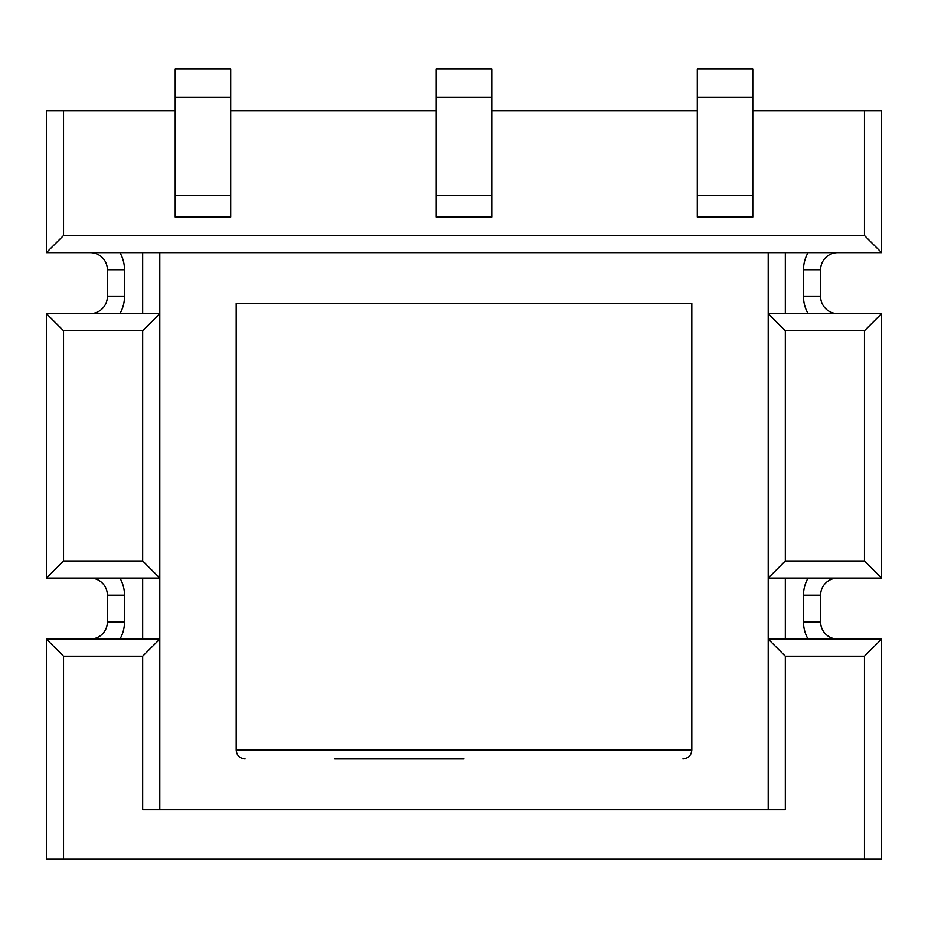 <?xml version="1.0" encoding="UTF-8"?>
<svg xmlns="http://www.w3.org/2000/svg" width="928" height="928" viewBox="0 0 928 928"><rect width="100%" height="100%" fill="white"/><g stroke="black" fill="none" stroke-linecap="round" stroke-linejoin="round"><path stroke-width="1.39" d="M46.4 110.803L63.533 110.803L63.533 235.503L46.4 252.636L46.4 110.803M864.467 110.803L881.6 110.803L881.6 252.636L864.467 235.503L864.467 110.803L752.794 110.803M697.299 110.803L491.747 110.803M436.253 110.803L230.701 110.803M175.206 110.803L63.533 110.803M768.21 809.657L768.21 639.056L881.6 639.056L881.6 858.992L46.4 858.992L46.4 639.056L159.79 639.056L159.79 809.657M864.467 858.992L864.467 656.189L785.332 656.189L785.332 809.657L142.668 809.657L142.668 656.189L63.533 656.189L63.533 858.992M159.79 252.636L159.79 639.056L142.668 656.189M785.332 656.189L768.21 639.056L768.21 252.636M124.503 621.922L107.381 621.922A17.133 17.133 0 0 1 90.248 639.056A17.133 17.133 0 0 0 107.381 621.922L107.381 595.208A17.133 17.133 0 0 0 90.248 578.074A17.133 17.133 0 0 1 107.381 595.208L124.503 595.208L124.503 621.922A34.255 34.255 0 0 1 119.921 639.056M803.497 595.208L820.619 595.208A17.133 17.133 0 0 1 837.752 578.074A17.133 17.133 0 0 0 820.619 595.208L820.619 621.922A17.133 17.133 0 0 0 837.752 639.056A17.133 17.133 0 0 1 820.619 621.922L803.497 621.922L803.497 595.208A34.255 34.255 0 0 1 808.079 578.074M124.503 296.484L107.381 296.484A17.133 17.133 0 0 1 90.248 313.606A17.133 17.133 0 0 0 107.381 296.484L107.381 269.758A17.133 17.133 0 0 0 90.248 252.636L119.921 252.636A34.255 34.255 0 0 1 124.503 269.758L124.503 296.484A34.255 34.255 0 0 1 119.921 313.606M837.752 252.636A17.133 17.133 0 0 0 820.619 269.758L820.619 296.484A17.133 17.133 0 0 0 837.752 313.606A17.133 17.133 0 0 1 820.619 296.484L803.497 296.484L803.497 269.758A34.255 34.255 0 0 1 808.079 252.636L837.752 252.636A17.133 17.133 0 0 0 820.619 269.758L803.497 269.758A34.255 34.255 0 0 1 808.079 252.636M881.6 313.606L881.6 578.074L768.21 578.074L785.332 560.953L864.467 560.953L864.467 330.739L881.6 313.606L768.21 313.606L785.332 330.739L785.332 560.953M46.4 578.074L46.4 313.606L159.79 313.606L142.668 330.739L63.533 330.739L63.533 560.953L46.4 578.074L159.79 578.074L142.668 560.953L142.668 330.739M881.6 252.636L46.4 252.636M230.701 195.472L230.701 69.008L175.206 69.008L175.206 195.472L230.701 195.472L230.701 217.001L175.206 217.001L175.206 195.472M230.701 97.104L175.206 97.104M491.747 195.472L491.747 69.008L436.253 69.008L436.253 195.472L491.747 195.472L491.747 217.001L436.253 217.001L436.253 195.472M491.747 97.104L436.253 97.104M752.794 195.472L752.794 69.008L697.299 69.008L697.299 195.472L752.794 195.472L752.794 217.001L697.299 217.001L697.299 195.472M752.794 97.104L697.299 97.104M46.4 639.056L63.533 656.189M46.4 313.606L63.533 330.739M864.467 656.189L881.6 639.056M881.6 578.074L864.467 560.953M464 758.953L334.846 758.953M691.812 750.056L236.188 750.056L236.188 303.328L691.812 303.328L691.812 750.056C691.337 755.415 688.367 758.385 682.904 758.953M63.533 235.503L864.467 235.503M63.533 560.953L142.668 560.953M864.467 330.739L785.332 330.739M808.079 313.606A34.255 34.255 0 0 1 803.497 296.484M785.332 252.636L785.332 313.606M142.668 313.606L142.668 252.636M785.332 578.074L785.332 639.056M808.079 639.056A34.255 34.255 0 0 1 803.497 621.922M119.921 578.074A34.255 34.255 0 0 1 124.503 595.208M142.668 639.056L142.668 578.074M124.503 269.758L107.381 269.758A17.133 17.133 0 0 0 90.248 252.636M236.188 750.056C236.663 755.415 239.633 758.385 245.096 758.953"/></g></svg>
